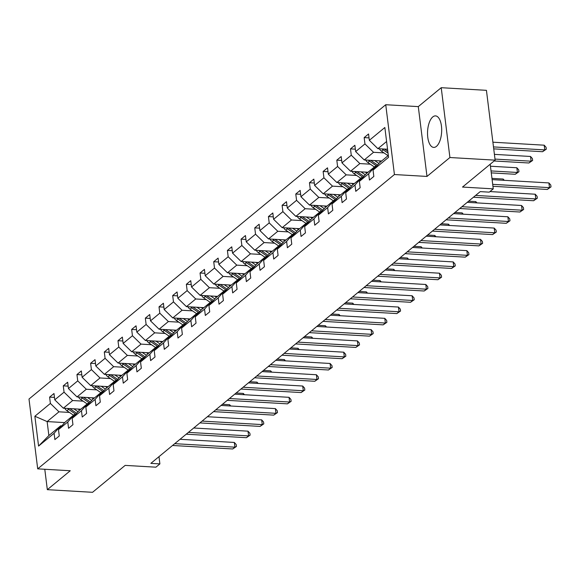 <?xml version="1.0" encoding="UTF-8"?>
<svg xmlns="http://www.w3.org/2000/svg" width="580" height="580" viewBox="0 0 580 580"><rect width="100%" height="100%" fill="white"/><g stroke="black" fill="none" stroke-linecap="round" stroke-linejoin="round"><path stroke-width="0.87" d="M436.443 146.37A15.783 7.032 -86.7 0 0 441.67 128.985A15.783 7.032 -86.7 0 0 435.522 115.891A15.783 7.032 -86.7 0 0 432.774 116.935A15.783 7.032 -86.7 0 0 427.54 134.321A15.783 7.032 -86.7 0 0 433.688 147.407A15.783 7.032 -86.7 0 0 436.443 146.37M441.221 87.696L418.289 106.611L426.989 176.436L449.913 157.521L441.221 87.696L486.432 90.335L495.132 160.153L462.514 187.064L493.261 188.855L490.194 164.227M449.913 157.521L495.132 160.153M44.783 469.271L47.328 489.665L92.546 492.304L125.157 465.392L155.904 467.183L159.891 463.891L158.993 456.649M385.736 104.719L29 399.033L37.7 468.858L394.429 174.536L385.736 104.719L418.289 106.611M69.441 412.431L58.971 411.814L47.132 421.58L34.865 416.251L50.387 403.448L49.597 397.126L54.469 397.409M64.699 422.602L47.132 421.58L48.872 435.544L60.704 425.785L61.835 425.851M58.971 411.814L50.387 403.448M83.114 401.142L72.645 400.534L63.35 408.204L54.767 399.83L53.983 393.508L49.597 397.126M54.767 399.83L64.061 392.167L63.271 385.845L68.143 386.128M96.787 389.861L86.319 389.252L77.031 396.916L68.447 388.549L67.657 382.227L63.271 385.845M68.447 388.549L77.734 380.879L76.951 374.564L81.823 374.847M110.468 378.573L99.999 377.964L90.705 385.635L82.121 377.268L81.338 370.946L76.951 374.564M82.121 377.268L91.415 369.598L90.625 363.276L95.497 363.558M124.142 367.292L113.673 366.683L104.385 374.346L95.801 365.98L95.011 359.658L90.625 363.276M95.801 365.98L105.089 358.317L104.306 351.995L109.171 352.277M137.822 356.011L127.353 355.402L118.059 363.065L109.475 354.699L108.685 348.377L104.306 351.995M109.475 354.699L118.769 347.029L117.979 340.707L122.851 340.996M151.496 344.723L141.027 344.114L131.732 351.785L123.149 343.411L122.365 337.096L117.979 340.707M123.149 343.411L132.443 335.748L131.66 329.425L136.525 329.708M165.177 333.442L154.708 332.833L145.413 340.496L136.829 332.13L136.039 325.808L131.66 329.425M136.829 332.13L146.124 324.466L145.334 318.144L150.206 318.427M178.85 322.161L168.381 321.545L159.087 329.215L150.503 320.849L149.72 314.527L145.334 318.144M150.503 320.849L159.797 313.178L159.014 306.856L163.879 307.139M192.531 310.873L182.062 310.264L172.768 317.934L164.184 309.56L163.393 303.238L159.014 306.856M164.184 309.56L173.478 301.897L172.688 295.575L177.56 295.858M206.204 299.592L195.736 298.983L186.441 306.646L177.857 298.279L177.074 291.957L172.688 295.575M177.857 298.279L187.151 290.609L186.361 284.287L191.233 284.577M219.878 288.303L209.409 287.695L200.122 295.365L191.538 286.998L190.748 280.676L186.361 284.287M191.538 286.998L200.832 279.328L200.042 273.006L204.914 273.289M233.559 277.023L223.09 276.413L213.795 284.077L205.211 275.71L204.428 269.388L200.042 273.006M205.211 275.71L214.506 268.047L213.715 261.725L218.588 262.008M247.232 265.742L236.763 265.132L227.476 272.796L218.892 264.429L218.102 258.107L213.715 261.725M218.892 264.429L228.179 256.759L227.396 250.437L232.261 250.719M260.913 254.453L250.444 253.844L241.149 261.515L232.565 253.141L231.775 246.826L227.396 250.437M232.565 253.141L241.86 245.478L241.07 239.156L245.942 239.438M274.587 243.172L264.118 242.563L254.823 250.226L246.239 241.86L245.456 235.538L241.07 239.156M246.239 241.86L255.533 234.197L254.75 227.875L259.615 228.157M288.267 231.891L277.798 231.275L268.504 238.945L259.92 230.579L259.13 224.257L254.75 227.875M259.92 230.579L269.214 222.908L268.424 216.587L273.296 216.869M301.941 220.603L291.472 219.994L282.177 227.664L273.593 219.291L272.81 212.969L268.424 216.587M273.593 219.291L282.888 211.627L282.105 205.305L286.969 205.588M315.621 209.322L305.152 208.713L295.858 216.376L287.274 208.01L286.484 201.688L282.105 205.305M287.274 208.01L296.568 200.339L295.778 194.017L300.65 194.307M329.295 198.034L318.826 197.425L309.531 205.095L300.947 196.729L300.164 190.407L295.778 194.017M300.947 196.729L310.242 189.058L309.452 182.736L314.324 183.019M342.969 186.753L332.5 186.144L323.212 193.807L314.628 185.44L313.838 179.118L309.452 182.736M314.628 185.44L323.923 177.777L323.132 171.455L328.005 171.738M356.649 175.472L346.18 174.856L336.886 182.526L328.302 174.159L327.519 167.838L323.132 171.455M328.302 174.159L337.596 166.489L336.806 160.167L341.678 160.45M370.323 164.184L359.854 163.575L350.567 171.245L341.982 162.871L341.192 156.549L336.806 160.167M341.982 162.871L351.27 155.208L350.487 148.886L355.351 149.169M384.003 152.903L373.534 152.293L364.24 159.957L355.656 151.59L354.866 145.268L350.487 148.886M355.656 151.59L364.95 143.927L364.16 137.605L369.032 137.888M386.599 141.513L377.913 148.676L369.329 140.309L368.546 133.987L364.16 137.605M369.329 140.309L384.852 127.506L388.564 157.318L373.049 170.121L373.832 176.443L369.453 180.061L368.662 173.739L359.368 181.402L360.158 187.724L355.772 191.342L354.989 185.02L345.695 192.69L346.477 199.012L342.099 202.63L341.308 196.308L332.014 203.971L332.804 210.293L328.418 213.911L327.635 207.589L318.34 215.26L319.13 221.582L314.744 225.192L313.954 218.87L304.66 226.541L305.45 232.863L301.063 236.481L300.281 230.158L290.986 237.822L291.776 244.144L287.39 247.762L286.6 241.439L277.312 249.11L278.095 255.432L273.716 259.05L272.926 252.728L263.632 260.391L264.422 266.713L260.036 270.331L259.253 264.009L249.958 271.679L250.741 277.994L246.362 281.612L245.572 275.29L236.277 282.96L237.068 289.282L232.681 292.9L231.899 286.578L222.604 294.241L223.387 300.563L219.008 304.181L218.218 297.859L208.923 305.529L209.713 311.851L205.327 315.462L204.544 309.14L195.25 316.81L196.04 323.132L191.654 326.75L190.863 320.428L181.569 328.091L182.359 334.413L177.973 338.031L177.19 331.709L167.895 339.38L168.686 345.702L164.299 349.32L163.509 342.998L154.222 350.661L155.005 356.983L150.626 360.601L149.836 354.279L140.541 361.949L141.332 368.264L136.945 371.882L136.162 365.56L126.868 373.23L127.651 379.552L123.272 383.17L122.481 376.848L113.187 384.511L113.977 390.833L109.591 394.451L108.808 388.129L99.513 395.799L100.296 402.121L95.918 405.732L95.127 399.417L85.833 407.08L86.623 413.402L82.237 417.02L81.454 410.698L72.159 418.361L72.95 424.683L68.563 428.301L67.773 421.979L58.478 429.649L59.269 435.971L54.883 439.589L54.099 433.267L38.577 446.071L34.865 416.251M493.261 188.855L489.274 192.147L480.233 191.618L150.851 463.369L159.891 463.891M58.478 429.649L65.091 422.167L74.385 414.497L75.516 414.562M74.385 414.497L67.773 421.979M80.787 409.219L63.35 408.204M72.645 400.534L64.061 392.167M72.159 418.361L78.771 410.879L88.058 403.216L89.189 403.281M88.058 403.216L81.454 410.698M94.46 397.931L77.031 396.916M86.319 389.252L77.734 380.879M85.833 407.08L92.445 399.598L101.739 391.928L102.87 391.993M101.739 391.928L95.127 399.417M108.141 386.65L90.705 385.635M99.999 377.964L91.415 369.598M99.513 395.799L106.118 388.317L115.413 380.647L116.544 380.712M115.413 380.647L108.808 388.129M121.815 375.369L104.385 374.346M113.673 366.683L105.089 358.317M113.187 384.511L119.799 377.029L129.094 369.366L130.225 369.431M129.094 369.366L122.481 376.848M135.495 364.08L118.059 363.065M127.353 355.402L118.769 347.029M126.868 373.23L133.472 365.748L142.767 358.077L143.898 358.143M142.767 358.077L136.162 365.56M149.169 352.799L131.732 351.785M141.027 344.114L132.443 335.748M140.541 361.949L147.153 354.46L156.448 346.796L157.579 346.862M156.448 346.796L149.836 354.279M162.842 341.511L145.413 340.496M154.708 332.833L146.124 324.466M154.222 350.661L160.827 343.179L170.121 335.508L171.252 335.581M170.121 335.508L163.509 342.998M176.523 330.23L159.087 329.215M168.381 321.545L159.797 313.178M167.895 339.38L174.507 331.898L183.795 324.227L184.926 324.293M183.795 324.227L177.19 331.709M190.196 318.949L172.768 317.934M182.062 310.264L173.478 301.897M181.569 328.091L188.181 320.61L197.475 312.946L198.606 313.012M197.475 312.946L190.863 320.428M203.877 307.661L186.441 306.646M195.736 298.983L187.151 290.609M195.25 316.81L201.862 309.329L211.149 301.658L212.28 301.723M211.149 301.658L204.544 309.14M217.551 296.38L200.122 295.365M209.409 287.695L200.832 279.328M208.923 305.529L215.535 298.048L224.83 290.377L225.961 290.442M224.83 290.377L218.218 297.859M231.231 285.099L213.795 284.077M223.09 276.413L214.506 268.047M222.604 294.241L229.209 286.759L238.503 279.096L239.634 279.161M238.503 279.096L231.899 286.578M244.905 273.811L227.476 272.796M236.763 265.132L228.179 256.759M236.277 282.96L242.889 275.478L252.184 267.808L253.315 267.873M252.184 267.808L245.572 275.29M258.586 262.53L241.149 261.515M250.444 253.844L241.86 245.478M249.958 271.679L256.563 264.19L265.857 256.527L266.988 256.592M265.857 256.527L259.253 264.009M272.259 251.242L254.823 250.226M264.118 242.563L255.533 234.197M263.632 260.391L270.244 252.909L279.538 245.238L280.669 245.311M279.538 245.238L272.926 252.728M285.933 239.96L268.504 238.945M277.798 231.275L269.214 222.908M277.312 249.11L283.917 241.628L293.212 233.957L294.343 234.023M293.212 233.957L286.6 241.439M299.613 228.68L282.177 227.664M291.472 219.994L282.888 211.627M290.986 237.822L297.598 230.34L306.885 222.676L308.016 222.742M306.885 222.676L300.281 230.158M313.287 217.391L295.858 216.376M305.152 208.713L296.568 200.339M304.66 226.541L311.271 219.059L320.566 211.388L321.697 211.454M320.566 211.388L313.954 218.87M326.968 206.11L309.531 205.095M318.826 197.425L310.242 189.058M318.34 215.26L324.952 207.77L334.239 200.107L335.37 200.173M334.239 200.107L327.635 207.589M340.641 194.829L323.212 193.807M332.5 186.144L323.923 177.777M332.014 203.971L338.626 196.489L347.92 188.826L349.051 188.892M347.92 188.826L341.308 196.308M354.322 183.541L336.886 182.526M346.18 174.856L337.596 166.489M345.695 192.69L352.299 185.208L361.594 177.538L362.725 177.603M361.594 177.538L354.989 185.02M367.995 172.26L350.567 171.245M359.854 163.575L351.27 155.208M359.368 181.402L365.98 173.92L375.274 166.257L376.405 166.322M375.274 166.257L368.662 173.739M381.676 160.972L364.24 159.957M373.534 152.293L364.95 143.927M373.049 170.121L379.653 162.639L388.332 155.476M426.989 176.436L394.429 174.536M47.328 489.665L70.252 470.75L37.7 468.858M387.556 149.234L377.913 148.676M60.704 425.785L54.099 433.267M38.577 446.071L48.872 435.544M492.703 184.338L549.485 187.644L547.288 189.457L492.942 186.289M492.115 179.619L548.898 182.925L549.485 187.644L551 186.912L547.288 189.457M548.898 182.925L550.768 185.02L551 186.912M379.392 148.763A5.365 4.437 50.5 0 0 381.502 151.191L388.078 155.694M493.725 148.864L542.59 151.713L544.779 149.908L544.192 145.188L492.891 142.201M382.126 148.922A5.365 4.437 50.5 0 0 383.17 149.821L388.049 153.156M387.832 151.416L384.366 149.053M544.192 145.188L546.063 147.284L546.302 149.169L544.779 149.908L493.478 146.914M546.302 149.169L542.59 151.713M475.622 195.424L535.804 198.933L533.615 200.738L473.425 197.229M489.962 191.574L535.217 194.213L535.804 198.933L537.327 198.193L533.615 200.738M535.217 194.213L537.087 196.308L537.327 198.193M461.941 206.705L522.13 210.214L519.934 212.019L459.751 208.517M467.248 202.333L521.543 205.494L522.13 210.214L523.646 209.474L519.934 212.019M521.543 205.494L523.414 207.589L523.646 209.474M365.719 160.044A5.365 4.437 50.5 0 0 367.829 162.48L374.397 166.975M374.709 160.566L378.928 163.458M378.994 160.819L380.56 161.893M494.138 160.972L528.916 162.994L531.106 161.189L530.519 156.469L494.407 154.367M368.452 160.203A5.365 4.437 50.5 0 0 369.496 161.102L376.674 166.018M377.551 165.024L370.692 160.334M530.519 156.469L532.389 158.565L532.621 160.45L531.106 161.189L495.001 159.087M532.621 160.45L528.916 162.994M352.038 171.332A5.365 4.437 50.5 0 0 354.155 173.761L360.724 178.256M361.028 171.854L365.255 174.739M365.32 172.1L366.886 173.174M491.274 172.883L515.236 174.283L517.425 172.47L516.838 167.758L490.448 166.221M354.771 171.484A5.365 4.437 50.5 0 0 355.815 172.383L363 177.299M363.87 176.313L357.019 171.622M516.838 167.758L518.708 169.853L518.948 171.738L517.425 172.47L491.035 170.933M518.948 171.738L515.236 174.283M448.267 217.993L508.45 221.495L506.26 223.307L446.071 219.798M453.567 213.614L507.863 216.782L508.45 221.495L509.972 220.762L506.26 223.307M507.863 216.782L509.733 218.877L509.972 220.762M338.365 182.613A5.365 4.437 50.5 0 0 340.474 185.042L347.05 189.544M347.355 183.135L351.582 186.028M351.639 183.389L353.205 184.462M503.317 180.271L503.164 179.039L491.963 178.386M341.098 182.772A5.365 4.437 50.5 0 0 342.142 183.672L349.32 188.58M350.197 187.594L343.338 182.903M503.164 179.039L504.317 180.329M434.587 229.274L494.776 232.783L492.587 234.588L432.397 231.079M439.894 224.902L494.189 228.063L494.776 232.783L496.291 232.043L492.587 234.588M494.189 228.063L496.06 230.158L496.291 232.043M324.684 193.894A5.365 4.437 50.5 0 0 326.801 196.33L333.369 200.825M333.681 194.423L337.901 197.309M337.966 194.67L339.532 195.743M327.417 194.054A5.365 4.437 50.5 0 0 328.461 194.952L335.646 199.868M336.516 198.875L329.665 194.184M420.913 240.555L481.096 244.064L478.906 245.876L418.724 242.368M426.213 236.183L480.508 239.344L481.096 244.064L482.618 243.332L478.906 245.876M480.508 239.344L482.379 241.439L482.618 243.332M311.01 205.182A5.365 4.437 50.5 0 0 313.12 207.611L319.696 212.113M320 205.704L324.227 208.597M324.285 205.951L325.858 207.024M475.962 202.84L475.81 201.608L468.633 201.188M313.744 205.342A5.365 4.437 50.5 0 0 314.788 206.241L321.965 211.149M322.842 210.163L315.984 205.472M475.81 201.608L476.963 202.899M407.233 251.843L467.422 255.345L465.233 257.157L405.043 253.649M412.539 247.464L466.835 250.632L467.422 255.345L468.937 254.613L465.233 257.157M466.835 250.632L468.705 252.728L468.937 254.613M297.337 216.463A5.365 4.437 50.5 0 0 299.447 218.899L306.015 223.394M306.327 216.985L310.546 219.878M310.612 217.239L312.178 218.312M462.289 214.121L462.137 212.889L454.952 212.469M300.063 216.623A5.365 4.437 50.5 0 0 301.114 217.522L308.292 222.437M309.162 221.444L302.31 216.753M462.137 212.889L463.289 214.18M393.559 263.124L453.748 266.633L451.552 268.438L391.37 264.937M398.859 258.752L453.161 261.913L453.748 266.633L455.264 265.894L451.552 268.438M453.161 261.913L455.024 264.009L455.264 265.894M283.656 227.744A5.365 4.437 50.5 0 0 285.766 230.18L292.342 234.675M292.646 228.274L296.873 231.159M296.931 228.52L298.504 229.593M448.608 225.41L448.456 224.177L441.278 223.757M286.389 227.904A5.365 4.437 50.5 0 0 287.433 228.803L294.611 233.718M295.488 232.725L288.63 228.034M448.456 224.177L449.609 225.468M379.885 274.412L440.068 277.914L437.878 279.727L377.689 276.218M385.185 270.034L439.48 273.202L440.068 277.914L441.583 277.182L437.878 279.727M439.48 273.202L441.351 275.29L441.583 277.182M269.983 239.032A5.365 4.437 50.5 0 0 272.092 241.461L278.661 245.963M278.973 239.554L283.192 242.447M283.257 239.808L284.824 240.874M434.935 236.691L434.783 235.458L427.598 235.038M272.709 239.192A5.365 4.437 50.5 0 0 273.76 240.091L280.938 244.999M281.808 244.013L274.956 239.323M434.783 235.458L435.935 236.749M366.205 285.693L426.394 289.202L424.197 291.008L364.015 287.499M371.504 281.322L425.807 284.483L426.394 289.202L427.909 288.463L424.197 291.008M425.807 284.483L427.677 286.578L427.909 288.463M256.302 250.313A5.365 4.437 50.5 0 0 258.412 252.749L264.988 257.244M265.292 250.835L269.519 253.728M269.584 251.089L271.15 252.162M421.254 247.972L421.102 246.739L413.924 246.326M259.035 250.473A5.365 4.437 50.5 0 0 260.079 251.372L267.257 256.287M268.134 255.294L261.275 250.603M421.102 246.739L422.254 248.037M352.531 296.974L412.713 300.483L410.524 302.289L350.334 298.787M357.831 292.603L412.126 295.764L412.713 300.483L414.236 299.744L410.524 302.289M412.126 295.764L413.997 297.859L414.236 299.744M242.629 261.602A5.365 4.437 50.5 0 0 244.738 264.031L251.307 268.525M251.618 262.124L255.838 265.009M255.903 262.37L257.469 263.443M407.58 259.26L407.428 258.027L400.251 257.607M245.362 261.761A5.365 4.437 50.5 0 0 246.406 262.653L253.583 267.568M254.46 266.582L247.602 261.892M407.428 258.027L408.581 259.318M338.851 308.263L399.04 311.764L396.843 313.577L336.661 310.068M344.157 303.884L398.453 307.052L399.04 311.764L400.555 311.032L396.843 313.577M398.453 307.052L400.323 309.147L400.555 311.032M228.948 272.883A5.365 4.437 50.5 0 0 231.065 275.312L237.633 279.814M237.938 273.405L242.164 276.298M242.23 273.659L243.796 274.731M393.907 270.541L393.748 269.308L386.57 268.888M231.681 273.042A5.365 4.437 50.5 0 0 232.725 273.941L239.91 278.857M240.78 277.863L233.929 273.173M393.748 269.308L394.9 270.599M325.177 319.544L385.359 323.053L383.17 324.858L322.98 321.349M330.477 315.172L384.772 318.333L385.359 323.053L386.882 322.313L383.17 324.858M384.772 318.333L386.642 320.428L386.882 322.313M215.274 284.164A5.365 4.437 50.5 0 0 217.384 286.6L223.96 291.095M224.264 284.693L228.491 287.579M228.549 284.939L230.115 286.012M380.226 281.829L380.074 280.589L372.897 280.176M218.007 284.323A5.365 4.437 50.5 0 0 219.051 285.222L226.229 290.138M227.106 289.144L220.248 284.454M380.074 280.589L381.227 281.887M311.496 330.825L371.686 334.334L369.496 336.146L309.307 332.637M316.803 326.453L371.099 329.614L371.686 334.334L373.201 333.601L369.496 336.146M371.099 329.614L372.969 331.709L373.201 333.601M201.594 295.452A5.365 4.437 50.5 0 0 203.71 297.881L210.279 302.383M210.591 295.974L214.81 298.867M214.875 296.22L216.442 297.293M366.553 293.11L366.393 291.878L359.216 291.457M204.327 295.611A5.365 4.437 50.5 0 0 205.371 296.51L212.555 301.419M213.425 300.433L206.574 295.742M366.393 291.878L367.553 293.168M297.823 342.113L358.005 345.615L355.815 347.427L295.633 343.918M303.123 337.734L357.418 340.902L358.005 345.615L359.527 344.882L355.815 347.427M357.418 340.902L359.288 342.998L359.527 344.882M187.92 306.733A5.365 4.437 50.5 0 0 190.03 309.169L196.606 313.664M196.91 307.255L201.137 310.148M201.195 307.509L202.768 308.582M352.872 304.391L352.72 303.159L345.542 302.738M190.653 306.892A5.365 4.437 50.5 0 0 191.697 307.791L198.875 312.707M199.752 311.714L192.893 307.023M352.72 303.159L353.873 304.449M284.142 353.394L344.332 356.903L342.142 358.708L281.952 355.207M289.449 349.022L343.744 352.183L344.332 356.903L345.847 356.163L342.142 358.708M343.744 352.183L345.615 354.279L345.847 356.163M174.246 318.014A5.365 4.437 50.5 0 0 176.356 320.45L182.925 324.945M183.237 318.543L187.456 321.429M187.521 318.79L189.087 319.863M339.199 315.68L339.046 314.447L331.861 314.026M176.972 318.173A5.365 4.437 50.5 0 0 178.024 319.072L185.201 323.988M186.071 323.002L179.22 318.304M339.046 314.447L340.199 315.738M270.469 364.682L330.658 368.184L328.461 369.996L268.279 366.488M275.768 360.303L330.071 363.471L330.658 368.184L332.173 367.452L328.461 369.996M330.071 363.471L331.934 365.56L332.173 367.452M160.566 329.302A5.365 4.437 50.5 0 0 162.675 331.731L169.251 336.233M169.556 329.824L173.782 332.717M173.84 330.078L175.414 331.144M325.518 326.961L325.365 325.728L318.188 325.308M163.299 329.462A5.365 4.437 50.5 0 0 164.343 330.361L171.52 335.269M172.398 334.283L165.539 329.592M325.365 325.728L326.518 327.019M256.795 375.963L316.977 379.472L314.788 381.277L254.598 377.768M262.095 371.591L316.39 374.752L316.977 379.472L318.493 378.733L314.788 381.277M316.39 374.752L318.26 376.848L318.493 378.733M146.892 340.583A5.365 4.437 50.5 0 0 149.002 343.019L155.571 347.514M155.882 341.105L160.102 343.998M160.167 341.359L161.733 342.432M311.844 338.242L311.692 337.009L304.507 336.596M149.618 340.743A5.365 4.437 50.5 0 0 150.669 341.642L157.847 346.557M158.717 345.564L151.866 340.873M311.692 337.009L312.845 338.307M243.114 387.244L303.304 390.753L301.107 392.559L240.925 389.057M248.414 382.873L302.716 386.034L303.304 390.753L304.819 390.021L301.107 392.559M302.716 386.034L304.587 388.129L304.819 390.021M133.212 351.871A5.365 4.437 50.5 0 0 135.321 354.3L141.897 358.795M142.201 352.394L146.428 355.286M146.493 352.64L148.059 353.713M298.163 349.53L298.011 348.297L290.834 347.877M135.945 352.031A5.365 4.437 50.5 0 0 136.989 352.923L144.166 357.838M145.043 356.852L138.185 352.161M298.011 348.297L299.164 349.588M229.441 398.533L289.623 402.034L287.433 403.847L227.244 400.338M234.74 394.153L289.036 397.322L289.623 402.034L291.145 401.302L287.433 403.847M289.036 397.322L290.906 399.417L291.145 401.302M119.538 363.152A5.365 4.437 50.5 0 0 121.648 365.581L128.216 370.083M128.528 363.674L132.748 366.567M132.813 363.928L134.379 365.001M284.49 360.811L284.338 359.578L277.16 359.158M122.271 363.312A5.365 4.437 50.5 0 0 123.315 364.211L130.493 369.126M131.37 368.133L124.511 363.442M284.338 359.578L285.49 360.869M215.76 409.813L275.95 413.322L273.753 415.128L213.57 411.619M221.067 405.442L275.362 408.603L275.95 413.322L277.465 412.583L273.753 415.128M275.362 408.603L277.233 410.698L277.465 412.583M105.857 374.434A5.365 4.437 50.5 0 0 107.974 376.87L114.543 381.364M114.847 374.963L119.074 377.848M119.139 375.209L120.705 376.282M270.817 372.099L270.657 370.859L263.48 370.446M108.59 374.593A5.365 4.437 50.5 0 0 109.635 375.492L116.812 380.408M117.689 379.414L110.838 374.724M270.657 370.859L271.81 372.157M202.087 421.095L262.269 424.603L260.079 426.416L199.89 422.907M207.386 416.723L261.681 419.884L262.269 424.603L263.791 423.871L260.079 426.416M261.681 419.884L263.552 421.979L263.791 423.871M92.184 385.722A5.365 4.437 50.5 0 0 94.293 388.15L100.869 392.653M101.174 386.244L105.4 389.137M105.459 386.49L107.025 387.563M257.136 383.38L256.983 382.147L249.806 381.727M94.917 385.881A5.365 4.437 50.5 0 0 95.961 386.78L103.138 391.688M104.016 390.702L97.157 386.012M256.983 382.147L258.136 383.438M188.406 432.383L248.595 435.892L246.406 437.697L186.216 434.188M193.713 428.004L248.008 431.172L248.595 435.892L250.111 435.152L246.406 437.697M248.008 431.172L249.879 433.267L250.111 435.152M78.503 397.003A5.365 4.437 50.5 0 0 80.62 399.439L87.189 403.934M87.5 397.525L91.72 400.417M91.785 397.778L93.351 398.851M243.462 394.661L243.303 393.428L236.125 393.008M81.236 397.162A5.365 4.437 50.5 0 0 82.28 398.061L89.465 402.977M90.335 401.983L83.484 397.293M243.303 393.428L244.463 394.719M174.732 443.664L234.914 447.173L232.725 448.978L172.543 445.476M180.032 439.292L234.327 442.453L234.914 447.173L236.437 446.433L232.725 448.978M234.327 442.453L236.198 444.548L236.437 446.433M64.829 408.284A5.365 4.437 50.5 0 0 66.939 410.72L73.515 415.215M73.819 408.813L78.046 411.699M78.104 409.06L79.677 410.132M229.781 405.949L229.629 404.717L222.452 404.296M67.563 408.443A5.365 4.437 50.5 0 0 68.607 409.342L75.784 414.258M76.661 413.272L69.803 408.574M229.629 404.717L230.782 406.007M383.17 149.821L381.502 151.191M369.496 161.102L367.829 162.48M355.815 172.383L354.155 173.761M342.142 183.672L340.474 185.042M328.461 194.952L326.801 196.33M314.788 206.241L313.12 207.611M301.114 217.522L299.447 218.899M287.433 228.803L285.766 230.18M273.76 240.091L272.092 241.461M260.079 251.372L258.412 252.749M246.406 262.653L244.738 264.031M232.725 273.941L231.065 275.312M219.051 285.222L217.384 286.6M205.371 296.51L203.71 297.881M191.697 307.791L190.03 309.169M178.024 319.072L176.356 320.45M164.343 330.361L162.675 331.731M150.669 341.642L149.002 343.019M136.989 352.923L135.321 354.3M123.315 364.211L121.648 365.581M109.635 375.492L107.974 376.87M95.961 386.78L94.293 388.15M82.28 398.061L80.62 399.439M68.607 409.342L66.939 410.72"/></g></svg>
